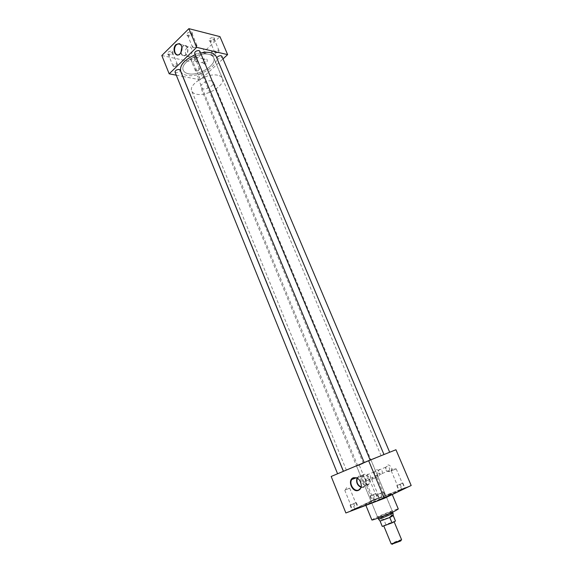 <?xml version="1.0" encoding="UTF-8"?>
<svg xmlns="http://www.w3.org/2000/svg" width="573" height="573" viewBox="0 0 573 573"><rect width="100%" height="100%" fill="white"/><g stroke="black" fill="none" stroke-linecap="round" stroke-linejoin="round"><path stroke-width="0.43" stroke-dasharray="2.87 2.15" d="M196.625 61.06L196.081 61.404C194.218 61.06 193.91 59.742 195.135 57.45L195.694 57.099C197.549 57.458 197.857 58.775 196.625 61.06M204.84 62.837L203.458 63.137C202.398 62.249 202.29 61.039 203.136 59.513L203.909 58.926C205.757 59.284 206.065 60.588 204.84 62.837M206.337 63.725L204.482 64.119C203.064 62.93 202.914 61.304 204.052 59.255L204.346 58.933C207.34 58.346 208.006 59.936 206.337 63.725M205.12 53.01L204.547 53.368C202.67 53.017 202.355 51.685 203.601 49.378L204.196 49.013C206.065 49.378 206.373 50.711 205.12 53.01M213.314 54.893L211.874 55.187C210.828 54.285 210.728 53.074 211.573 51.556L212.39 50.94C214.259 51.305 214.567 52.623 213.314 54.893M214.818 55.796L212.877 56.183C211.48 54.979 211.351 53.353 212.483 51.319L212.791 50.983C215.842 50.352 216.515 51.964 214.818 55.796M369.657 479.028C367.257 478.956 366.34 477.596 366.899 474.953L367.687 474.265C370.079 474.315 371.003 475.669 370.459 478.319L369.657 479.028M376.934 475.884C375.172 476.113 374.155 475.139 373.875 472.976L374.971 471.185C377.356 471.235 378.273 472.567 377.729 475.189L376.934 475.884M378.373 476.213C376.003 476.514 374.642 475.218 374.269 472.317L375.745 469.917C378.825 468.463 381.611 475.017 378.409 476.199L378.373 476.213M381.317 474.308C378.882 474.258 377.936 472.904 378.488 470.232L379.305 469.502C381.733 469.538 382.685 470.891 382.148 473.57L381.317 474.308M388.523 471.192C386.754 471.436 385.715 470.483 385.4 468.327L386.524 466.451C388.938 466.479 389.876 467.812 389.346 470.462L388.523 471.192M389.955 471.536C387.584 471.865 386.188 470.583 385.765 467.697L387.276 465.183C390.428 463.7 393.264 470.304 389.991 471.522L389.955 471.536M361.033 487.379L363.862 487.358L365.903 485.46C368.453 481.191 363.253 473.885 359.156 475.898L357.043 477.997M361.133 487.021L363.705 486.978L365.531 485.352C368.081 481.427 363.203 474.365 359.307 476.278L357.373 478.169M363.232 474.63L361.477 476.177C358.884 480.016 363.654 487.114 367.615 485.252L369.427 483.633C371.977 479.737 367.121 472.725 363.232 474.63M363.662 475.11C360.976 477.008 364.306 485.087 367.572 484.6C371.347 482.265 367.966 474.122 363.662 475.11M178.669 54.757L180.653 53.303C182.665 49.937 182.644 46.965 180.581 44.379M180.832 52.716C181.548 55.302 182.909 56.312 184.914 55.731L186.089 54.944C189.484 51.971 187.801 44.107 184.062 45.432L181.849 47.208M181.025 52.379C181.62 54.858 182.859 55.882 184.75 55.438L185.974 54.657C189.205 51.828 187.493 44.372 183.954 45.819L181.906 47.602M187.085 47.652C183.861 50.51 185.602 57.902 189.154 56.412L190.372 55.638C193.602 52.823 191.898 45.417 188.359 46.843L187.085 47.652M198.874 68.423L199.562 69.354L196.038 71.081L195.35 70.615C195.565 69.226 196.74 68.495 198.874 68.423M194.397 57.587L195.114 58.181C194.756 59.556 193.581 60.251 191.583 60.272L190.895 59.785C191.088 58.382 192.256 57.644 194.397 57.587M194.268 56.011L195.178 56.763C194.727 58.51 193.237 59.391 190.709 59.413L189.899 58.94C189.935 57.114 191.389 56.14 194.268 56.011M176.62 63.796L177.372 64.813L173.777 66.547L173.017 66.031C173.218 64.599 174.414 63.854 176.62 63.796M172.093 52.659L172.881 53.318C172.537 54.729 171.334 55.438 169.271 55.438L168.512 54.908C168.698 53.447 169.894 52.702 172.093 52.659M171.964 51.04L172.967 51.871C172.523 53.661 170.998 54.557 168.39 54.557L167.509 54.034C167.502 52.143 168.985 51.147 171.964 51.04M218.392 50.13L219.058 51.097C218.313 52.379 217.103 52.981 215.434 52.902L214.775 52.437C214.997 50.961 216.2 50.195 218.392 50.13M213.736 39.136L214.431 39.738C214.058 41.199 212.855 41.936 210.8 41.936L210.141 41.449C210.348 39.945 211.544 39.179 213.736 39.136M213.607 37.524L214.481 38.291C214.023 40.146 212.49 41.077 209.89 41.077L209.131 40.604C209.152 38.663 210.642 37.639 213.607 37.524M196.224 44.852L196.954 45.919C196.195 47.215 194.963 47.817 193.251 47.724L192.528 47.208C192.729 45.675 193.961 44.895 196.224 44.852M191.518 33.549L192.284 34.215C191.919 35.719 190.687 36.464 188.574 36.45L187.844 35.913C188.03 34.359 189.255 33.563 191.518 33.549M191.389 31.887L192.356 32.74C191.898 34.652 190.329 35.598 187.658 35.569L186.819 35.046C186.798 33.026 188.324 31.973 191.389 31.887M401.888 483.512L397.354 485.331L401.888 483.512M391.703 470.677L396.194 468.843L391.259 470.884L393.078 468.334L395.721 469.015M382.563 492.501L377.908 494.37L382.563 492.501M372.185 479.15L376.798 477.266L371.698 479.379L373.589 476.736L376.268 477.459M374.935 493.983L370.559 495.745L374.935 493.983M365.209 481.384L369.542 479.608L365.209 481.384M400.677 490.108L406.708 487.422L398.02 490.753L400.677 490.108L396.831 492.228L377.994 500.437L357.939 507.943L377.944 500.308M397.963 490.631L406.608 487.179L397.963 490.631M377.994 500.437L386.589 496.82M378.581 499.835L387.448 496.297L378.581 499.835M356.793 508.058L371.304 501.131L379.641 497.794L371.225 501.253L356.793 508.058L360.002 506.912L357.939 507.943M371.211 500.895L379.541 497.557L371.211 500.895M355.181 503.101L350.697 504.913L355.181 503.101M345.29 490.001L349.731 488.182L345.29 490.001M357.989 508.065L350.511 511.001L356.836 508.179M351.407 510.214L359.951 506.79L351.407 510.214M342.79 471.658L337.612 473.821L342.79 471.658M175.023 72.069L175.904 72.664C178.489 72.578 179.901 71.697 180.137 70.035M362.773 463.643L357.717 465.756L362.773 463.643M201.495 73.924C198.989 74.024 197.606 74.884 197.348 76.496L198.151 77.026C200.657 76.925 202.033 76.066 202.29 74.454L201.495 73.924M389.174 452.512L383.939 454.704L389.174 452.512M216.802 58.045L217.625 58.955C220.197 58.861 221.615 57.959 221.873 56.247M369.599 460.348L364.22 462.59L369.599 460.348M194.619 53.346L195.472 53.941C198.122 53.876 199.569 52.952 199.812 51.176M371.848 519.94L374.377 518.364C381.038 514.948 398.5 508.093 398.292 508.989M389.468 494.907C382.914 498.066 365.03 505.221 365.524 504.491L368.102 503.08C374.814 499.871 392.147 492.938 391.839 493.589L389.468 494.907M380.228 456.079L343.506 471.407L380.228 456.079M200.579 53.024L195.185 54.7M180.724 71.281C181.62 73.344 183.618 74.691 186.719 75.321C198.831 78.265 220.369 64.749 216.193 56.591M379.09 516.638C382.778 514.74 392.562 510.901 392.426 511.41L391.108 512.241C387.47 514.124 377.514 518.035 377.714 517.505L379.09 516.638M369.592 460.563L356.521 466.021L369.592 460.563M208.952 54.371C211.394 54.958 212.97 56.068 213.686 57.701C217.274 64.685 198.759 76.295 188.388 73.745C185.745 73.201 184.048 72.055 183.281 70.293C179.557 63.438 198.695 51.448 208.952 54.371M377.851 457.082L346.4 470.211L377.851 457.082M400.627 489.987L386.539 496.691M379.376 497.822L399.044 490.287M379.426 497.944L399.095 490.402M176.283 75.192L182.744 76.438M182.823 76.453L200.306 79.833L222.997 58.89M331.187 476.464L395.95 449.741M161.815 55.517L193.044 62.213L219.96 36.636M200.306 79.833L193.044 62.213M345.877 512.971L373.61 499.914L359.285 465.19M373.61 499.914L411.185 485.503M357.158 508.058L355.475 508.788M352.746 504.176L356.32 502.528L352.746 504.176L354.744 509.103M355.883 502.829L357.881 507.742M356.32 502.528L358.311 507.42M356.241 508.208L357.681 507.657M353.641 503.567L355.618 508.444M353.219 509.483L354.895 508.76M350.518 504.906L352.495 509.798M352.151 510.049L352.137 509.612L352.395 509.877M350.06 505.221L352.044 510.128M354.114 509.34L352.667 509.891M376.891 498.746L375.279 499.448M384.662 497.55L382.957 498.288M403.965 488.368L402.339 489.07M372.622 495L375.967 493.46L372.622 495L374.584 499.749M375.63 493.711L377.586 498.446M375.967 493.46L377.922 498.173M375.881 498.954L377.306 498.41M373.324 494.485L375.272 499.19M372.973 500.186L374.577 499.491M370.337 495.767L372.285 500.487M369.979 496.032L371.927 500.766M373.968 499.985L372.543 500.53M380.135 493.575L383.631 491.949L380.135 493.575L382.227 498.61M383.308 492.214L385.4 497.235M383.631 491.949L385.715 496.949M383.538 497.779L385.056 497.199M380.809 493.045L382.886 498.03M380.458 499.083L382.155 498.345M377.657 494.399L379.727 499.398M377.306 494.671L379.383 499.692M381.561 498.861L380.042 499.441M399.582 484.529L402.855 483.01L399.582 484.529L401.637 489.378M402.618 483.225L404.667 488.067M402.855 483.01L404.896 487.831M402.755 488.647L404.244 488.074M400.076 484.085L402.11 488.898M399.789 489.901L401.408 489.199M397.06 485.381L399.095 490.202M396.803 485.61L398.844 490.445M400.985 489.629L399.488 490.202M360.782 488.017L361.456 485.453C361.305 481.578 359.622 479.007 356.42 477.739M393.049 512.978C393.185 512.463 383.43 516.287 379.749 518.185L378.381 519.059M211.494 80.886C207.233 79.84 199.268 84.74 200.751 87.468L202.799 88.801C207.075 89.789 214.932 84.947 213.478 82.197L211.494 80.886M217.69 75.242C207.498 72.621 188.166 84.503 191.762 91.035C192.499 92.711 194.175 93.786 196.804 94.266C207.111 96.529 225.805 85.019 222.353 78.365C221.665 76.803 220.111 75.765 217.69 75.242M208.944 54.385C198.695 51.463 179.585 63.438 183.303 70.286C184.062 72.04 185.767 73.194 188.402 73.738C198.759 76.281 217.246 64.677 213.665 57.708C212.948 56.075 211.373 54.965 208.944 54.385M392.054 544.106L401.093 540.36M401.594 539.709C399.739 539.902 396.588 541.098 392.161 543.29L391.237 543.999M393.135 522.189L383.745 525.835L393.135 522.189M383.638 519.117L380.486 519.195L380.085 520.936L393.257 515.6M395.52 520.957L385.822 524.503L383.638 519.21M382.277 526.444L385.822 524.503M380.15 520.993L382.341 526.329M196.081 61.404L204.289 63.18M203.458 63.137L204.482 64.119M203.136 59.513L204.052 59.255M204.547 53.368L212.741 55.244M211.874 55.187L212.877 56.183M211.573 51.556L212.483 51.319M366.899 474.953L374.19 471.873M373.875 472.976L374.269 472.317M378.488 470.232L385.715 467.174M385.4 468.327L385.765 467.697M357.366 477.416L356.449 477.753M361.477 476.177L357.552 477.832M184.914 55.731L178.955 54.657M189.154 56.412L184.75 55.438M195.68 70.952L197.929 70.894L199.562 69.354M199.554 68.882L195.078 58.066M195.114 58.181L195.178 56.763M173.368 66.404L175.667 66.339L177.372 64.813M177.365 64.305L172.845 53.189M172.881 53.318L172.967 51.871M215.126 52.795L217.396 52.68L219.058 51.097M219.044 50.596L214.388 39.616M214.431 39.738L214.481 38.291M192.915 47.602L195.228 47.48L196.954 45.919M196.94 45.367L192.242 34.079M192.284 34.215L192.356 32.74M396.194 468.843L402.31 483.283M376.798 477.266L383.036 492.25M369.542 479.608L375.394 493.74M365.151 481.406L366.519 479.107L369.105 479.766M349.731 488.182L355.69 502.836M345.233 490.03L346.615 487.659L349.251 488.361M357.717 465.756L197.348 76.496M383.939 454.704L216.859 58.41M365.875 505.35L365.524 504.491M371.003 460.026L392.426 511.41M381.124 455.829L213.686 57.701M346.4 470.211L191.762 91.035M356.521 466.021L377.714 517.505M392.24 494.535L391.839 493.589M363.332 463.428L202.29 74.454M344.76 490.244L350.697 504.913M352.137 509.612L352.137 510.013M371.977 500.286L371.984 500.673M364.729 481.599L370.559 495.745M379.426 499.19L379.433 499.592M371.698 479.379L377.908 494.37M398.844 489.987L398.851 490.366M391.259 470.884L397.354 485.331M187.915 36.035L186.819 35.046M192.528 47.208L187.844 35.913M210.205 41.564L209.131 40.604M214.775 52.437L210.141 41.449M168.577 55.022L167.509 54.034M173.017 66.031L168.512 54.908M190.945 59.893L189.899 58.94M195.35 70.615L190.895 59.785M188.359 46.843L183.954 45.819M184.062 45.432L180.703 44.508M369.427 483.633L365.531 485.352M365.903 485.46L360.804 487.988M388.551 471.185L389.991 471.522M382.148 473.57L389.346 470.462M376.955 475.869L378.409 476.199M370.459 478.319L377.729 475.189M204.196 49.013L212.39 50.94M195.694 57.099L203.909 58.926M377.994 518.121L200.751 87.468M222.353 78.365L213.665 57.708M392.663 512.047L213.478 82.197"/><path stroke-width="0.86" d="M353.283 477.775L353.097 477.853C347.066 480.332 352.467 493.067 358.433 490.352C360.188 489.564 361.155 487.995 361.334 485.646C360.603 479.802 357.917 477.18 353.283 477.775M356.42 477.739L353.699 477.868L351.815 479.465C348.692 483.741 354.1 492.128 358.655 489.987L360.782 488.017M357.043 477.997C355.883 482.187 357.215 485.317 361.033 487.379M357.373 478.169C356.234 482.137 357.495 485.087 361.133 487.021M176.047 44.501C171.528 48.641 175.524 58.475 179.901 53.912L180.388 53.375C182.665 49.235 182.393 45.99 179.578 43.627L176.047 44.501M180.581 44.379L178.06 43.777L176.477 44.751C172.924 47.939 174.729 56.204 178.669 54.757M181.849 47.208L180.832 52.716M181.906 47.602L181.025 52.379M343.377 471.321L180.137 70.035L179.263 69.448C176.677 69.526 175.266 70.4 175.023 72.069L337.583 473.771M389.669 452.255L221.873 56.247L221.114 55.71C218.95 55.674 217.511 56.455 216.802 58.045M370.151 460.062L199.812 51.176L198.981 50.582C196.317 50.646 194.87 51.563 194.619 53.346L364.199 462.54M392.24 494.535L398.292 508.989L395.972 510.457C389.468 513.838 371.454 520.907 371.848 519.94L365.875 505.35M383.974 454.525L216.193 56.591C215.362 54.693 213.536 53.404 210.714 52.716C207.834 52.071 204.454 52.172 200.579 53.024M195.185 54.7C184.341 59.742 179.514 65.272 180.724 71.281L343.456 471.293M222.997 58.89L227.617 54.621L196.668 47.344L169.178 73.817L176.283 75.192M368.625 460.671L331.187 476.464L345.877 512.971L384.29 498.331L368.625 460.671L395.95 449.741L411.185 485.503L384.29 498.331M169.178 73.817L161.815 55.517L188.889 28.65L219.96 36.636L227.617 54.621M196.668 47.344L188.889 28.65M377.994 518.121L378.466 519.088C379.118 519.245 388.358 515.585 391.739 513.816L393.014 513.057L392.663 512.047M401.093 540.36L400.52 541.041L392.054 544.106M383.867 526.121L391.237 543.999L400.706 540.403L401.594 539.709L394.131 521.767M389.726 517.455L391.925 515.034L393.243 515.636L389.783 517.512L380.078 521.108L382.277 526.444L392.018 522.884L395.47 521.065L393.243 515.636M393.3 515.628L395.47 521.065M392.018 522.884L389.783 517.512M353.52 477.946L353.097 477.853M356.449 477.753L351.815 479.465M180.703 44.508L178.06 43.777M392.448 544.3L391.825 543.992M380.157 521.136L378.466 519.088M393.264 515.707L393.014 513.057M400.95 540.776L401.179 540.117"/></g></svg>
